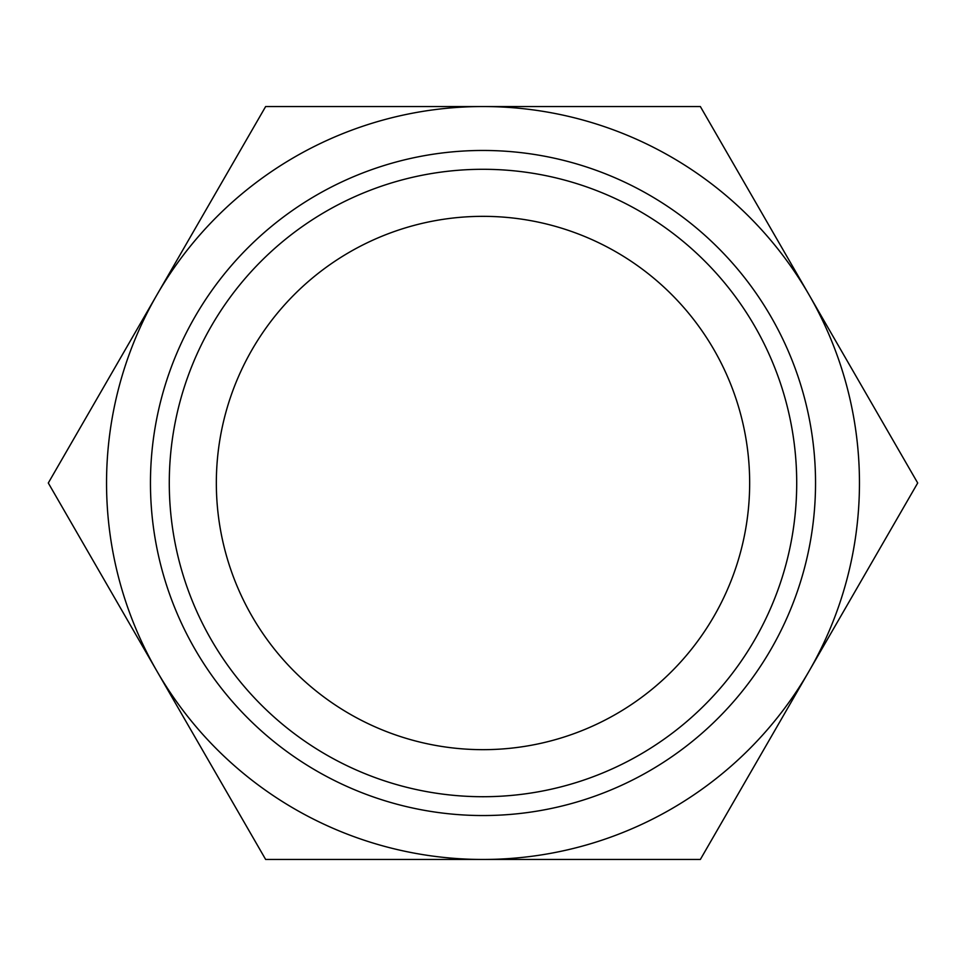 <?xml version="1.0" encoding="UTF-8"?>
<svg xmlns="http://www.w3.org/2000/svg" width="966" height="966" viewBox="0 0 966 966"><rect width="100%" height="100%" fill="white"/><g stroke="black" fill="none" stroke-linecap="round" stroke-linejoin="round"><path stroke-width="0.72" stroke-dasharray="4.83 3.62" d="M48.3 483L156.975 671.225A376.462 376.462 0 0 1 156.975 294.775L48.3 483M265.65 859.462L483 859.462A376.462 376.462 0 0 1 156.975 671.225L265.65 859.462M700.35 859.462L809.025 671.225A376.462 376.462 0 0 1 483 859.462L700.35 859.462M809.025 671.225L917.7 483L809.025 294.775A376.462 376.462 0 0 1 809.025 671.225M809.025 294.775L700.35 106.538L483 106.538A376.462 376.462 0 0 1 809.025 294.775M483 106.538L265.65 106.538L156.975 294.775A376.462 376.462 0 0 1 483 106.538M483 815.545A332.546 332.546 0 0 0 770.989 316.727A332.546 332.546 0 0 0 195.011 316.727A332.546 332.546 0 0 0 483 815.545"/><path stroke-width="1.45" d="M265.65 106.538L483 106.538A376.462 376.462 0 0 0 156.975 294.775L265.65 106.538M700.35 106.538L809.025 294.775A376.462 376.462 0 0 0 483 106.538L700.35 106.538M917.7 483L809.025 671.225A376.462 376.462 0 0 0 809.025 294.775L917.7 483M809.025 671.225L700.35 859.462L483 859.462A376.462 376.462 0 0 0 809.025 671.225M483 859.462L265.65 859.462L156.975 671.225A376.462 376.462 0 0 0 483 859.462M156.975 671.225L48.3 483L156.975 294.775A376.462 376.462 0 0 0 156.975 671.225M483 815.545A332.546 332.546 0 0 0 770.989 316.727A332.546 332.546 0 0 0 195.011 316.727A332.546 332.546 0 0 0 483 815.545M483 796.721A313.721 313.721 0 0 0 754.688 326.146A313.721 313.721 0 0 0 211.312 326.146A313.721 313.721 0 0 0 483 796.721M483 749.664A266.664 266.664 0 0 0 713.934 349.668A266.664 266.664 0 0 0 252.066 349.668A266.664 266.664 0 0 0 483 749.664"/></g></svg>
